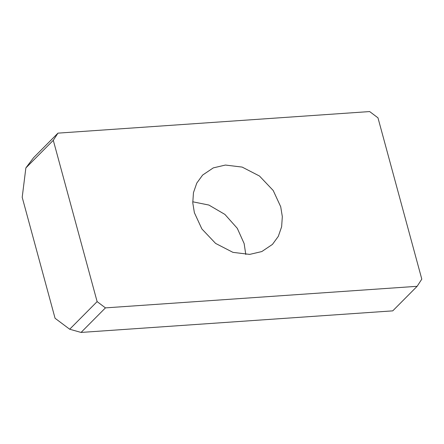 <?xml version="1.0" encoding="UTF-8"?>
<svg xmlns="http://www.w3.org/2000/svg" width="444" height="444" viewBox="0 0 444 444"><rect width="100%" height="100%" fill="white"/><g stroke="black" fill="none" stroke-linecap="round" stroke-linejoin="round"><path stroke-width="0.67" d="M245.793 254.484L244.139 243.562L237.296 228.327L224.892 214.408L208.88 205.05L192.729 201.792M280.708 206.738L282.323 216.617L281.629 226.79L278.305 236.358L272.461 244.394L261.799 251.559L249.683 254.395L232.945 252.359L215.606 243.423L201.881 228.943L194.383 212.709L192.774 202.83L193.462 192.657L196.786 183.089L202.636 175.058L213.292 167.888L225.408 165.051L242.152 167.088L259.485 176.024L273.21 190.504L280.708 206.738M57.959 133.139L369.658 111.566L377.977 117.838L421.8 279.137L417.132 286.308L392.751 310.861L81.058 332.434L105.439 307.881L97.119 301.609L53.291 140.31L57.959 133.139L33.578 157.692L25.863 167.932L53.291 140.31M97.119 301.609L69.691 329.232L81.058 332.434M69.691 329.232L55.067 318.276L22.2 197.303L25.863 167.932M417.132 286.308L105.439 307.881"/></g></svg>
